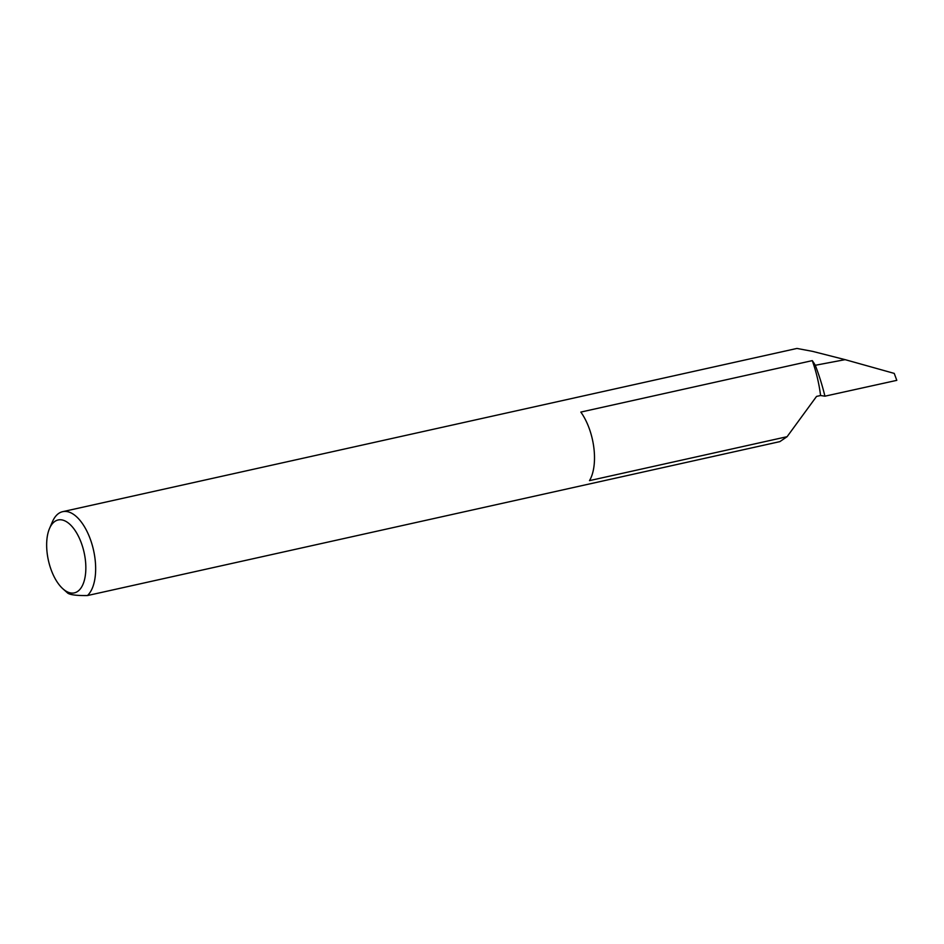 <?xml version="1.0" encoding="UTF-8"?>
<svg xmlns="http://www.w3.org/2000/svg" width="944" height="944" viewBox="0 0 944 944"><rect width="100%" height="100%" fill="white"/><g stroke="black" fill="none" stroke-linecap="round" stroke-linejoin="round"><path stroke-width="1.42" d="M820.584 395.512L816.548 396.409L787.095 436.694L589.493 480.626A44.486 21.771 -102.5 0 0 593.847 447.692A44.486 21.771 -102.5 0 0 580.831 412.08L812.288 360.632A82.565 40.403 77.5 0 1 820.584 395.512L824.926 396.185L896.8 380.349L894.228 373.399L845.116 359.652L815.274 365.281A125.764 61.549 77.5 0 1 824.926 396.185M47.2 553.503A37.371 18.29 -102.5 0 0 62.953 588.855A37.371 18.29 -102.5 0 0 85.302 559.379A37.371 18.29 -102.5 0 0 69.29 523.79A37.371 18.29 -102.5 0 0 49.525 528.475A37.371 18.29 -102.5 0 0 47.2 553.503M49.525 528.475L52.392 521.808A44.486 21.771 77.5 0 1 62.658 511.672A44.486 21.771 77.5 0 1 95.002 558.588A44.486 21.771 77.5 0 1 87.426 595.558C75.343 595.688 68.546 594.649 67.036 592.419M812.288 360.632A44.486 21.771 77.5 0 1 815.274 365.281M62.658 511.672L796.937 348.442L812.548 351.357L845.116 359.652M87.426 595.558L779.862 441.627L787.095 436.694M62.953 588.855L67.461 592.867"/></g></svg>
